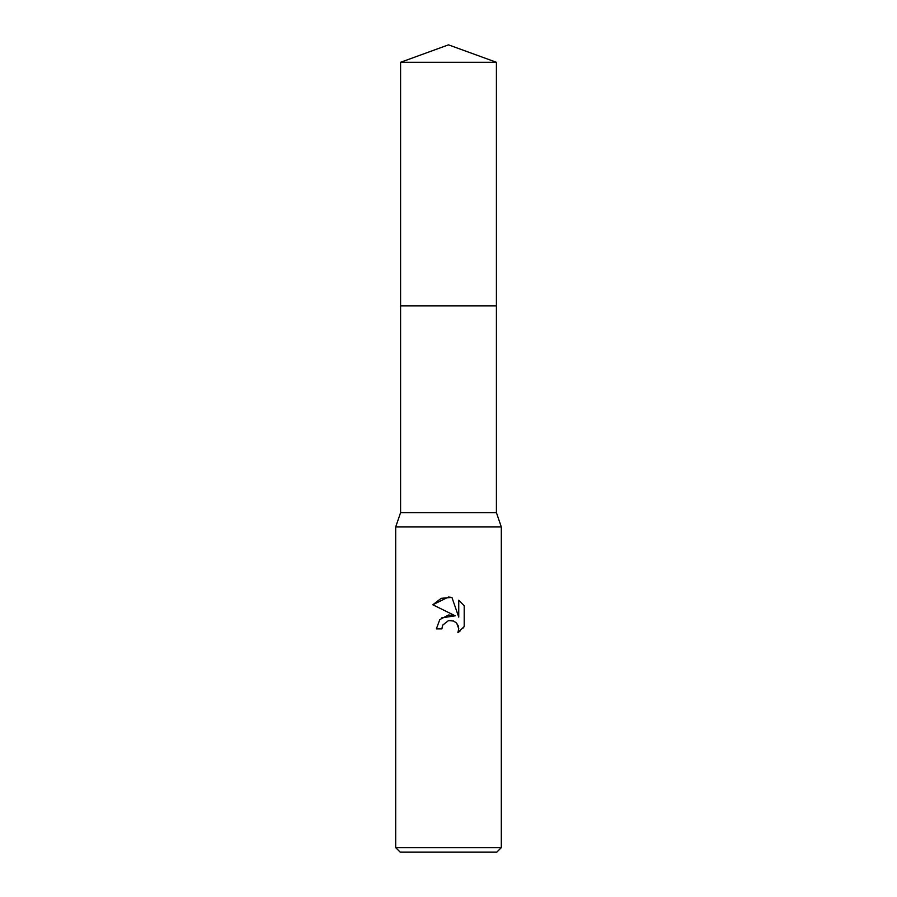 <?xml version="1.0" encoding="UTF-8"?>
<svg xmlns="http://www.w3.org/2000/svg" width="897" height="897" viewBox="0 0 897 897"><rect width="100%" height="100%" fill="white"/><g stroke="black" fill="none" stroke-linecap="round" stroke-linejoin="round"><path stroke-width="1.35" d="M400.589 62.285L496.411 62.285L448.5 44.85L400.589 62.285L400.589 512.635L496.411 512.635L501.311 526.965L501.311 847.62L395.689 847.62L400.208 852.15L496.792 852.15L501.311 847.62M400.589 512.635L395.689 526.965L501.311 526.965M448.5 620.589L442.793 625.041L441.896 628.875L436.357 628.875L439.788 619.614L448.5 614.994L455.228 615.813L432.803 604.757L448.5 597.021L451.909 597.391L458.748 617.102L458.748 600.216L464.198 605.722L464.198 626.554L457.885 632.598L458.771 628.819L458.132 625.59L456.304 622.854L453.568 621.027L448.5 620.589L451.897 620.533M441.896 628.875L442.468 625.781M451.909 597.391L441.234 598.321L432.803 604.757M464.198 605.722L458.748 600.216M455.228 615.813L441.604 617.887M442.793 625.041L448.455 620.601M456.82 623.426L458.771 628.819L457.885 632.598L459.993 631.152M463.155 628.001L464.198 626.554M400.589 305.899L496.411 305.899L496.411 512.635M496.411 62.285L496.411 305.899M395.689 526.965L395.689 847.62"/></g></svg>
